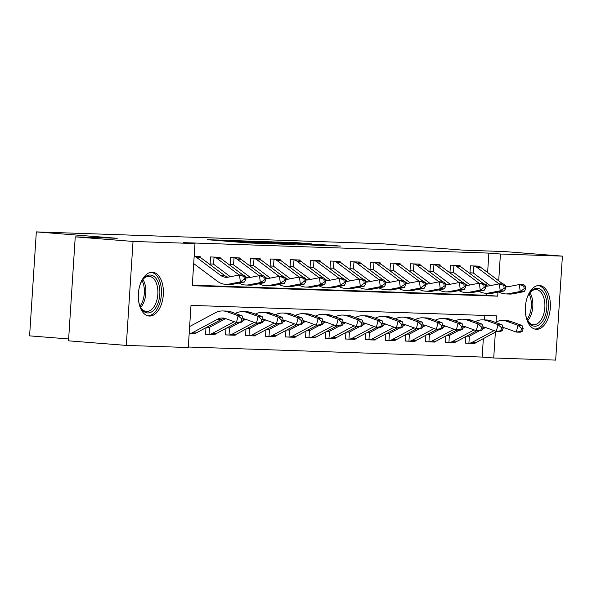 <?xml version="1.0" encoding="UTF-8"?>
<svg xmlns="http://www.w3.org/2000/svg" width="592" height="592" viewBox="0 0 592 592"><rect width="100%" height="100%" fill="white"/><g stroke="black" fill="none" stroke-linecap="round" stroke-linejoin="round"><path stroke-width="0.89" d="M225.907 240.293L207.244 239.686L248.085 242.92L268.938 243.719L229.881 240.981L222.673 240.308L225.907 240.293M536.433 329.315A21.971 12.469 -85.5 0 1 536.115 329.3A21.971 12.469 -85.5 0 1 525.393 306.693A21.971 12.469 -85.5 0 1 539.268 285.477A21.971 12.469 -85.5 0 1 539.586 285.499A21.971 12.469 -85.5 0 1 550.301 308.106A21.971 12.469 -85.5 0 1 536.433 329.315M149.436 316.061A21.971 12.469 -85.5 0 1 149.125 316.047A21.971 12.469 -85.5 0 1 138.402 293.44A21.971 12.469 -85.5 0 1 152.277 272.231A21.971 12.469 -85.5 0 1 152.588 272.246A21.971 12.469 -85.5 0 1 163.311 294.853A21.971 12.469 -85.5 0 1 149.436 316.061M311.777 243.882L295.778 242.609L276.767 241.98L322.633 245.569L340.459 246.08L322.781 244.748L314.359 244.481L321.634 245.362L283.953 242.402L311.777 243.882M496.044 321.922L496.436 315.839L191.001 305.376L188.271 347.526L126.303 345.41L68.524 340.829L75.243 236.859L117.223 238.295L36.327 231.894L381.736 243.719L462.641 250.127L504.613 251.563L562.4 256.136L555.673 360.106L493.713 357.99L495.378 332.179M75.243 236.859L133.03 241.432L194.997 243.556L192.274 285.707L497.709 296.17L497.968 292.152M487.623 272.52L488.874 253.102L183.439 242.639L194.997 243.556M488.874 253.102L500.432 254.012L562.4 256.136M250.801 241.173L229.141 240.433L269.982 243.667L292.833 244.533L250.801 241.173L250.771 241.669M252.851 241.144L275.213 242.01L317.238 245.369L284.582 243.319L278.832 243.142L295.068 244.555L252.843 241.21M192.304 285.189L486.15 295.253L486.276 293.255M486.772 285.662L486.935 283.168M200.118 257.32L200.17 256.595L194.169 256.388L198.046 256.588A9.857 8.11 92 0 1 201.051 257.92L224.442 275.384A14.082 11.588 -88 0 0 228.135 277.16M220.106 258.008L220.157 257.276L210.56 256.95L210.108 263.973L212.713 264.062L210.116 263.884M240.1 258.689L240.145 257.964L230.547 257.631L230.096 264.661L232.708 264.75L230.103 264.565M260.088 259.377L260.132 258.645L250.542 258.319L250.083 265.342L252.695 265.431L250.09 265.253M280.075 260.058L280.127 259.333L270.529 259L270.078 266.03L272.683 266.119L270.078 265.934M300.063 260.746L300.114 260.014L290.517 259.688L290.065 266.711L292.67 266.8L290.073 266.622M320.057 261.427L320.102 260.702L310.511 260.369L310.053 267.399L312.665 267.488L310.06 267.303M340.045 262.115L340.089 261.383L330.499 261.057L330.04 268.08L332.652 268.169L330.047 267.991M360.032 262.796L360.084 262.071L350.486 261.738L350.035 268.768L352.64 268.857L350.035 268.672M380.027 263.484L380.071 262.752L370.474 262.426L370.022 269.449L372.627 269.538L370.03 269.36M400.014 264.165L400.059 263.44L390.468 263.107L390.01 270.137L392.622 270.226L390.017 270.041M420.002 264.853L420.046 264.121L410.456 263.795L409.997 270.818L412.609 270.907L410.004 270.729M439.989 265.534L440.041 264.809L430.443 264.476L429.992 271.506L432.597 271.595L429.992 271.41M459.984 266.222L460.028 265.49L450.431 265.164L449.979 272.187L452.584 272.276L449.987 272.098M479.971 266.903L480.016 266.178L470.425 265.845L469.967 272.875L472.579 272.964L469.974 272.779M188.308 347.008L482.154 357.072L483.346 338.624M484.012 328.331L484.078 327.258M484.552 319.924L484.848 315.44M192.992 333.792L195.168 333.866L195.197 333.392M205.986 327.702L205.565 334.221L208.169 334.31L205.572 334.132M212.979 334.48L215.162 334.554L215.192 334.073M208.739 327.295L206.874 327.228M225.974 328.39L225.552 334.909L228.164 334.998L225.559 334.82M232.974 335.161L235.15 335.235L235.179 334.761M228.727 327.975L226.862 327.916M245.961 329.071L245.539 335.59L248.152 335.679L245.547 335.501M252.962 335.849L255.137 335.923L255.167 335.442M248.714 328.664L246.849 328.597M265.956 329.759L265.534 336.278L268.139 336.367L265.534 336.189M272.949 336.53L275.125 336.604L275.154 336.13M268.701 329.344L266.844 329.285M285.943 330.44L285.522 336.959L288.126 337.048L285.529 336.87M292.936 337.218L295.119 337.292L295.149 336.811M288.696 330.033L286.831 329.966M305.931 331.128L305.509 337.647L308.121 337.736L305.516 337.558M312.931 337.899L315.107 337.973L315.136 337.499M308.684 330.713L306.819 330.654M325.918 331.809L325.496 338.328L328.109 338.417L325.504 338.239M332.919 338.587L335.094 338.661L335.124 338.18M328.671 331.402L326.814 331.335M345.913 332.497L345.491 339.016L348.096 339.105L345.499 338.927M352.906 339.268L355.082 339.342L355.119 338.868M348.658 332.082L346.801 332.023M365.9 333.178L365.479 339.697L368.091 339.786L365.486 339.608M372.893 339.956L375.076 340.03L375.106 339.549M368.653 332.771L366.788 332.704M385.888 333.866L385.466 340.385L388.078 340.474L385.473 340.296M392.888 340.637L395.064 340.711L395.093 340.237M388.641 333.451L386.776 333.392M405.875 334.547L405.461 341.066L408.066 341.155L405.461 340.977M412.876 341.325L415.051 341.399L415.081 340.918M408.628 334.14L406.771 334.073M425.87 335.235L425.448 341.754L428.053 341.843L425.456 341.665M432.863 342.006L435.039 342.08L435.076 341.606M428.615 334.82L426.758 334.761M445.857 335.916L445.436 342.435L448.048 342.524L445.443 342.346M452.85 342.694L455.033 342.768L455.063 342.287M448.61 335.509L446.745 335.442M465.845 336.604L465.423 343.123L468.035 343.212L465.43 343.034M472.845 343.375L475.021 343.449L475.05 342.975M468.598 336.189L466.733 336.123M36.327 231.894L29.6 335.864L68.642 338.957M126.303 345.41L133.03 241.432M482.154 357.072L493.713 357.99M498.701 280.793L500.432 254.012M486.15 295.253L497.709 296.17M195.168 333.866L193.665 333.747M215.162 334.554L213.653 334.436M235.15 335.235L233.648 335.116M255.137 335.923L253.635 335.805M275.125 336.604L273.622 336.485M295.119 337.292L293.61 337.174M315.107 337.973L313.605 337.854M335.094 338.661L333.592 338.543M355.082 339.342L353.579 339.223M375.076 340.03L373.567 339.912M395.064 340.711L393.562 340.592M415.051 341.399L413.549 341.281M435.039 342.08L433.536 341.961M455.033 342.768L453.524 342.65M475.021 343.449L473.519 343.33M233.344 240.618L276.212 243.778L233.344 240.618M271.232 242.195L259.659 241.573L276.146 242.89L281.896 243.068L271.232 242.195M192.777 333.792L189.166 333.666A9.857 8.11 -88 0 0 192.2 332.808L217.604 319.206A14.082 11.588 92 0 1 222.644 318A14.082 11.588 92 0 1 225.611 318.577L236.43 322.507L238.162 315.758L227.343 311.829A21.127 17.383 -88 0 0 222.881 310.963A21.127 17.383 -88 0 0 215.325 312.768L189.921 326.377A2.819 2.316 92 0 1 189.632 326.503M193.051 333.792L192.563 333.777L193.051 333.792A9.857 8.11 -88 0 0 196.196 332.948L221.6 319.34A14.082 11.588 92 0 1 224.634 318.281M242.624 321.619L240.433 322.64L236.43 322.507L242.624 321.619L243.319 318.918L241.721 318.866L241.025 321.567M241.721 318.866L238.162 315.758L242.158 315.891L231.339 311.969A21.127 17.383 -88 0 0 226.884 311.096L222.881 310.963M242.158 315.891L243.319 318.918M194.161 256.469A9.857 8.11 92 0 1 197.055 257.779L220.446 275.25A14.082 11.588 -88 0 0 226.129 277.3A14.082 11.588 -88 0 0 228.297 277.13L239.508 274.954L243.504 275.088L245.539 276.553L243.941 276.501L244.281 279.276L245.88 279.335L245.539 276.553M245.88 279.335L244.348 282.036L233.137 284.219A21.127 17.383 92 0 1 229.888 284.478L225.892 284.338A21.127 17.383 92 0 1 217.36 281.259L193.969 263.788A2.819 2.316 -88 0 0 193.702 263.618M244.348 282.036L240.352 281.903L229.134 284.079A21.127 17.383 92 0 1 225.892 284.338M244.281 279.276L240.352 281.903L239.508 274.954L243.941 276.501M243.245 318.725A14.082 11.588 92 0 1 245.606 319.266L256.425 323.188L258.149 316.439L247.33 312.517A21.127 17.383 -88 0 0 242.875 311.644A21.127 17.383 -88 0 0 235.364 313.427M243.216 319.325A14.082 11.588 92 0 1 244.622 318.962M262.619 322.3L260.421 323.328L256.425 323.188L262.619 322.3L263.307 319.606L261.708 319.547L261.02 322.248M261.708 319.547L258.149 316.439L262.145 316.579L251.326 312.65A21.127 17.383 -88 0 0 246.871 311.784L242.875 311.644M225.693 318.607L209.908 327.058A2.819 2.316 92 0 1 209.501 327.228L209.043 334.339A9.857 8.11 -88 0 0 212.188 333.496L234.21 321.7M208.628 327.287L209.501 327.228M213.039 334.473L212.55 334.465L213.039 334.473A9.857 8.11 -88 0 0 216.184 333.629L236.933 322.522M209.043 334.339L208.169 334.31L209.043 334.339M262.145 316.579L263.307 319.606M263.233 319.406A14.082 11.588 92 0 1 265.593 319.946L276.412 323.876L278.136 317.127L267.318 313.198A21.127 17.383 -88 0 0 262.863 312.332A21.127 17.383 -88 0 0 255.352 314.108M263.203 320.006A14.082 11.588 92 0 1 264.617 319.65M282.606 322.988L280.408 324.009L276.412 323.876L282.606 322.988L283.294 320.287L281.696 320.235L281.008 322.936M281.696 320.235L278.136 317.127L282.14 317.26L271.321 313.338A21.127 17.383 -88 0 0 266.859 312.465L262.863 312.332M245.68 319.288L242.831 320.82M239.486 322.61L229.896 327.746A2.819 2.316 92 0 1 229.496 327.909L229.03 335.02A9.857 8.11 -88 0 0 232.175 334.177L254.205 322.381M228.616 327.975L229.496 327.909M233.033 335.161L232.538 335.146L233.033 335.161A9.857 8.11 -88 0 0 236.178 334.317L256.921 323.202M229.03 335.02L228.164 334.998L229.03 335.02M282.14 317.26L283.294 320.287M283.22 320.094A14.082 11.588 92 0 1 285.581 320.635L296.4 324.557L298.131 317.808L287.312 313.886A21.127 17.383 -88 0 0 282.85 313.013A21.127 17.383 -88 0 0 275.339 314.796M283.191 320.694A14.082 11.588 92 0 1 284.604 320.331M302.593 323.669L300.396 324.697L296.4 324.557L302.593 323.669L303.289 320.975L301.683 320.916L300.995 323.617M301.683 320.916L298.131 317.808L302.127 317.948L291.308 314.019A21.127 17.383 -88 0 0 286.846 313.153L282.85 313.013M265.667 319.976L262.818 321.5M259.474 323.291L249.891 328.427A2.819 2.316 92 0 1 249.484 328.597L249.025 335.708A9.857 8.11 -88 0 0 252.17 334.865L274.192 323.069M248.603 328.656L249.484 328.597M253.021 335.842L252.532 335.834L253.021 335.842A9.857 8.11 -88 0 0 256.166 334.998L276.908 323.891M249.025 335.708L248.152 335.679L249.025 335.708M302.127 317.948L303.289 320.975M245.576 276.819A14.082 11.588 -88 0 0 248.129 277.848M245.71 277.966A14.082 11.588 -88 0 0 246.124 277.988A14.082 11.588 -88 0 0 248.285 277.818L259.496 275.635L263.499 275.776L265.534 277.234L263.928 277.182L264.269 279.964L265.867 280.016L265.534 277.234M265.867 280.016L264.335 282.724L253.124 284.9A21.127 17.383 92 0 1 249.876 285.159L245.88 285.026A21.127 17.383 92 0 1 239.064 283.065M264.335 282.724L260.339 282.584L249.128 284.767A21.127 17.383 92 0 1 245.88 285.026M230.362 276.73L213.956 264.476A2.819 2.316 -88 0 0 213.579 264.247L212.713 264.062M243.097 275.073L221.038 258.6A9.857 8.11 92 0 0 218.034 257.268L214.038 257.135A9.857 8.11 92 0 1 217.042 258.467L239.198 275.014M214.038 257.135L213.579 264.247M264.269 279.964L260.339 282.584L259.496 275.635L263.928 277.182M265.564 277.5A14.082 11.588 -88 0 0 268.117 278.529M265.704 278.647A14.082 11.588 -88 0 0 266.111 278.669A14.082 11.588 -88 0 0 268.272 278.499L279.491 276.323L283.487 276.457L285.522 277.922L283.923 277.87L284.256 280.645L285.855 280.704L285.522 277.922M285.855 280.704L284.323 283.405L273.112 285.588A21.127 17.383 92 0 1 269.863 285.847L265.867 285.707A21.127 17.383 92 0 1 259.052 283.753M284.323 283.405L280.327 283.272L269.116 285.448A21.127 17.383 92 0 1 265.867 285.707M250.357 277.411L233.944 265.157A2.819 2.316 -88 0 0 233.566 264.935L232.708 264.75M263.085 275.761L241.025 259.289A9.857 8.11 92 0 0 238.021 257.957L234.025 257.816A9.857 8.11 92 0 1 237.029 259.148L259.185 275.694M234.025 257.816L233.566 264.935M284.256 280.645L280.327 283.272L279.491 276.323L283.923 277.87M285.551 278.188A14.082 11.588 -88 0 0 288.104 279.217M285.692 279.335A14.082 11.588 -88 0 0 286.099 279.357A14.082 11.588 -88 0 0 288.26 279.187L299.478 277.004L303.474 277.145L305.509 278.603L303.911 278.551L304.244 281.333L305.849 281.385L305.509 278.603M305.849 281.385L304.318 284.093L293.099 286.269A21.127 17.383 92 0 1 289.858 286.528L285.855 286.395A21.127 17.383 92 0 1 279.039 284.434M304.318 284.093L300.314 283.953L289.103 286.136A21.127 17.383 92 0 1 285.855 286.395M270.344 278.099L253.938 265.845A2.819 2.316 -88 0 0 253.554 265.616L252.695 265.431M283.072 276.442L261.02 259.969A9.857 8.11 92 0 0 258.016 258.637L254.012 258.504A9.857 8.11 92 0 1 257.017 259.836L279.18 276.383M254.012 258.504L253.554 265.616M304.244 281.333L300.314 283.953L299.478 277.004L303.911 278.551M303.215 320.775A14.082 11.588 92 0 1 305.576 321.315L316.394 325.245L318.119 318.496L307.3 314.567A21.127 17.383 -88 0 0 302.838 313.701A21.127 17.383 -88 0 0 295.327 315.477M303.185 321.375A14.082 11.588 92 0 1 304.591 321.019M322.588 324.357L320.39 325.378L316.394 325.245L322.588 324.357L323.276 321.656L321.678 321.604L320.982 324.305M321.678 321.604L318.119 318.496L322.115 318.629L311.296 314.707A21.127 17.383 -88 0 0 306.841 313.834L302.838 313.701M285.662 320.657L282.813 322.189M279.468 323.979L269.878 329.115A2.819 2.316 92 0 1 269.471 329.278L269.012 336.389A9.857 8.11 -88 0 0 272.157 335.546L294.18 323.75M268.598 329.344L269.471 329.278M273.008 336.53L272.52 336.515L273.008 336.53A9.857 8.11 -88 0 0 276.153 335.686L296.903 324.571M269.012 336.389L268.139 336.367L269.012 336.389M322.115 318.629L323.276 321.656M305.539 278.869A14.082 11.588 -88 0 0 308.092 279.898M305.679 280.016A14.082 11.588 -88 0 0 306.086 280.038A14.082 11.588 -88 0 0 308.254 279.868L319.465 277.692L323.461 277.826L325.496 279.291L323.898 279.239L324.238 282.014L325.837 282.073L325.496 279.291M325.837 282.073L324.305 284.774L313.094 286.957A21.127 17.383 92 0 1 309.845 287.216L305.849 287.076A21.127 17.383 92 0 1 299.034 285.122M324.305 284.774L320.309 284.641L309.091 286.817A21.127 17.383 92 0 1 305.849 287.076M290.332 278.78L273.926 266.526A2.819 2.316 -88 0 0 273.541 266.304L272.683 266.119M303.067 277.13L281.008 260.658A9.857 8.11 92 0 0 278.003 259.326L274.007 259.185A9.857 8.11 92 0 1 277.012 260.517L299.167 277.063M274.007 259.185L273.541 266.304M324.238 282.014L320.309 284.641L319.465 277.692L323.898 279.239M140.119 284.589A19.011 10.797 -85.5 0 1 140.274 284.197A19.011 10.797 -85.5 0 1 142.672 279.69A19.011 10.797 -85.5 0 1 156.747 279.476A19.011 10.797 -85.5 0 1 157.738 303.807A19.011 10.797 -85.5 0 1 140.504 307.137A19.011 10.797 -85.5 0 1 138.75 301.898M140.237 306.582A17.605 9.997 94.5 0 0 146.461 311.459A17.605 9.997 94.5 0 0 155.94 302.986A17.605 9.997 94.5 0 0 149.243 276.36A17.605 9.997 94.5 0 0 142.332 280.194M147.674 315.78A21.83 12.395 94.5 0 0 159.033 305.257A21.83 12.395 94.5 0 0 151.123 272.283M527.117 297.835A19.011 10.797 -85.5 0 1 529.67 292.936A19.011 10.797 -85.5 0 1 537.225 288.282A19.011 10.797 -85.5 0 1 546.793 307.618A19.011 10.797 -85.5 0 1 534.776 326.222A19.011 10.797 -85.5 0 1 527.494 320.39A19.011 10.797 -85.5 0 1 525.74 315.151M527.235 319.835A17.605 9.997 94.5 0 0 533.459 324.712A17.605 9.997 94.5 0 0 533.71 324.719A17.605 9.997 94.5 0 0 544.825 307.729A17.605 9.997 94.5 0 0 536.234 289.614A17.605 9.997 94.5 0 0 535.982 289.599A17.605 9.997 94.5 0 0 529.322 293.447M534.672 329.034A21.83 12.395 94.5 0 0 548.355 308.232A21.83 12.395 94.5 0 0 538.113 285.536M323.202 321.463A14.082 11.588 92 0 1 325.563 322.004L336.382 325.926L338.106 319.177L327.287 315.255A21.127 17.383 -88 0 0 322.832 314.382A21.127 17.383 -88 0 0 315.321 316.165M323.173 322.063A14.082 11.588 92 0 1 324.579 321.7M342.576 325.038L340.378 326.066L336.382 325.926L342.576 325.038L343.264 322.344L341.665 322.285L340.977 324.986M341.665 322.285L338.106 319.177L342.102 319.317L331.283 315.388A21.127 17.383 -88 0 0 326.828 314.522L322.832 314.382M305.65 321.345L302.801 322.869M299.456 324.66L289.865 329.796A2.819 2.316 92 0 1 289.458 329.966L289 337.077A9.857 8.11 -88 0 0 292.145 336.234L314.174 324.438M288.585 330.025L289.458 329.966M292.996 337.211L292.507 337.203L292.996 337.211A9.857 8.11 -88 0 0 296.141 336.367L316.89 325.26M289 337.077L288.126 337.048L289 337.077M342.102 319.317L343.264 322.344M343.19 322.144A14.082 11.588 92 0 1 345.55 322.684L356.369 326.606L358.093 319.865L347.275 315.936A21.127 17.383 -88 0 0 342.82 315.07A21.127 17.383 -88 0 0 335.309 316.846M343.16 322.744A14.082 11.588 92 0 1 344.574 322.388M362.563 325.726L360.365 326.747L356.369 326.606L362.563 325.726L363.251 323.025L361.653 322.973L360.965 325.674M361.653 322.973L358.093 319.865L362.097 319.998L351.278 316.076A21.127 17.383 -88 0 0 346.816 315.203L342.82 315.07M325.637 322.026L322.788 323.558M319.443 325.348L309.86 330.484A2.819 2.316 92 0 1 309.453 330.647L308.987 337.758A9.857 8.11 -88 0 0 312.132 336.915L334.162 325.119M308.573 330.713L309.453 330.647M312.99 337.899L312.495 337.884L312.99 337.899A9.857 8.11 -88 0 0 316.135 337.055L336.878 325.94M308.987 337.758L308.121 337.736L308.987 337.758M362.097 319.998L363.251 323.025M363.177 322.832A14.082 11.588 92 0 1 365.538 323.373L376.357 327.295L378.088 320.546L367.269 316.624A21.127 17.383 -88 0 0 362.807 315.751A21.127 17.383 -88 0 0 355.296 317.534M363.148 323.432A14.082 11.588 92 0 1 364.561 323.069M382.55 326.407L380.36 327.428L376.357 327.295L382.55 326.407L383.246 323.713L381.648 323.654L380.952 326.355M381.648 323.654L378.088 320.546L382.084 320.686L371.265 316.757A21.127 17.383 -88 0 0 366.811 315.891L362.807 315.751M345.624 322.714L342.775 324.238M339.438 326.029L329.848 331.165A2.819 2.316 92 0 1 329.441 331.335L328.982 338.446A9.857 8.11 -88 0 0 332.127 337.603L354.149 325.807M328.56 331.394L329.441 331.335M332.978 338.58L332.489 338.572L332.978 338.58A9.857 8.11 -88 0 0 336.123 337.736L356.865 326.629M328.982 338.446L328.109 338.417L328.982 338.446M382.084 320.686L383.246 323.713M383.172 323.513A14.082 11.588 92 0 1 385.533 324.053L396.351 327.975L398.076 321.234L387.257 317.305A21.127 17.383 -88 0 0 382.802 316.439A21.127 17.383 -88 0 0 375.284 318.215M383.142 324.113A14.082 11.588 92 0 1 384.548 323.757M402.545 327.095L400.347 328.116L396.351 327.975L402.545 327.095L403.233 324.394L401.635 324.342L400.939 327.043M401.635 324.342L398.076 321.234L402.072 321.367L391.253 317.445A21.127 17.383 -88 0 0 386.798 316.572L382.802 316.439M365.619 323.395L362.77 324.927M359.425 326.717L349.835 331.853A2.819 2.316 92 0 1 349.428 332.016L348.969 339.127A9.857 8.11 -88 0 0 352.114 338.284L374.137 326.488M348.555 332.082L349.428 332.016M352.965 339.268L352.477 339.253L352.965 339.268A9.857 8.11 -88 0 0 356.11 338.424L376.86 327.309M348.969 339.127L348.096 339.105L348.969 339.127M402.072 321.367L403.233 324.394M403.159 324.201A14.082 11.588 92 0 1 405.52 324.742L416.339 328.664L418.063 321.915L407.244 317.993A21.127 17.383 -88 0 0 402.789 317.12A21.127 17.383 -88 0 0 395.278 318.903M403.13 324.801A14.082 11.588 92 0 1 404.536 324.438M422.533 327.776L420.335 328.797L416.339 328.664L422.533 327.776L423.221 325.082L421.622 325.023L420.934 327.724M421.622 325.023L418.063 321.915L422.059 322.055L411.24 318.126A21.127 17.383 -88 0 0 406.785 317.26L402.789 317.12M385.607 324.083L382.758 325.607M379.413 327.398L369.822 332.534A2.819 2.316 92 0 1 369.415 332.704L368.957 339.815A9.857 8.11 -88 0 0 372.102 338.972L394.131 327.176M368.542 332.763L369.415 332.704M372.96 339.949L372.464 339.941L372.96 339.949A9.857 8.11 -88 0 0 376.105 339.105L396.847 327.998M368.957 339.815L368.091 339.786L368.957 339.815M422.059 322.055L423.221 325.082M325.533 279.557A14.082 11.588 -88 0 0 328.086 280.586M325.667 280.704A14.082 11.588 -88 0 0 326.081 280.726A14.082 11.588 -88 0 0 328.242 280.556L339.453 278.373L343.456 278.514L345.491 279.972L343.885 279.92L344.226 282.702L345.824 282.754L345.491 279.972M345.824 282.754L344.292 285.462L333.081 287.638A21.127 17.383 92 0 1 329.833 287.897L325.837 287.764A21.127 17.383 92 0 1 319.021 285.803M344.292 285.462L340.296 285.322L329.085 287.505A21.127 17.383 92 0 1 325.837 287.764M310.326 279.468L293.913 267.214A2.819 2.316 -88 0 0 293.536 266.985L292.67 266.8M323.054 277.811L300.995 261.338A9.857 8.11 92 0 0 297.991 260.006L293.995 259.873A9.857 8.11 92 0 1 296.999 261.205L319.155 277.752M293.995 259.873L293.536 266.985M344.226 282.702L340.296 285.322L339.453 278.373L343.885 279.92M345.521 280.238A14.082 11.588 -88 0 0 348.074 281.267M345.661 281.385A14.082 11.588 -88 0 0 346.068 281.407A14.082 11.588 -88 0 0 348.229 281.237L359.448 279.061L363.444 279.195L365.479 280.66L363.88 280.608L364.213 283.383L365.812 283.442L365.479 280.66M365.812 283.442L364.28 286.143L353.069 288.326A21.127 17.383 92 0 1 349.82 288.585L345.824 288.445A21.127 17.383 92 0 1 339.009 286.491M364.28 286.143L360.284 286.01L349.073 288.186A21.127 17.383 92 0 1 345.824 288.445M330.314 280.149L313.901 267.895A2.819 2.316 -88 0 0 313.523 267.673L312.665 267.488M343.042 278.499L320.982 262.027A9.857 8.11 92 0 0 317.978 260.695L313.982 260.554A9.857 8.11 92 0 1 316.986 261.886L339.142 278.432M313.982 260.554L313.523 267.673M364.213 283.383L360.284 286.01L359.448 279.061L363.88 280.608M365.508 280.926A14.082 11.588 -88 0 0 368.061 281.955M365.649 282.073A14.082 11.588 -88 0 0 366.056 282.095A14.082 11.588 -88 0 0 368.217 281.925L379.435 279.742L383.431 279.883L385.466 281.341L383.868 281.289L384.201 284.071L385.806 284.123L385.466 281.341M385.806 284.123L384.275 286.831L373.056 289.007A21.127 17.383 92 0 1 369.815 289.266L365.819 289.133A21.127 17.383 92 0 1 358.996 287.172M384.275 286.831L380.271 286.691L369.06 288.874A21.127 17.383 92 0 1 365.819 289.133M350.301 280.837L333.895 268.583A2.819 2.316 -88 0 0 333.511 268.354L332.652 268.169M363.037 279.18L340.977 262.707A9.857 8.11 92 0 0 337.973 261.375L333.969 261.242A9.857 8.11 92 0 1 336.974 262.574L359.137 279.121M333.969 261.242L333.511 268.354M384.201 284.071L380.271 286.691L379.435 279.742L383.868 281.289M385.496 281.607A14.082 11.588 -88 0 0 388.049 282.636M385.636 282.754A14.082 11.588 -88 0 0 386.043 282.776A14.082 11.588 -88 0 0 388.211 282.606L399.422 280.43L403.418 280.564L405.453 282.029L403.855 281.977L404.195 284.752L405.794 284.811L405.453 282.029M405.794 284.811L404.262 287.512L393.051 289.695A21.127 17.383 92 0 1 389.802 289.954L385.806 289.814A21.127 17.383 92 0 1 378.991 287.86M404.262 287.512L400.266 287.379L389.048 289.555A21.127 17.383 92 0 1 385.806 289.814M370.289 281.518L353.883 269.264A2.819 2.316 -88 0 0 353.505 269.042L352.64 268.857M383.024 279.868L360.965 263.396A9.857 8.11 92 0 0 357.96 262.064L353.964 261.923A9.857 8.11 92 0 1 356.969 263.255L379.124 279.801M353.964 261.923L353.505 269.042M404.195 284.752L400.266 287.379L399.422 280.43L403.855 281.977M405.49 282.295A14.082 11.588 -88 0 0 408.043 283.324M405.624 283.442A14.082 11.588 -88 0 0 406.038 283.464A14.082 11.588 -88 0 0 408.199 283.294L419.41 281.111L423.413 281.252L425.448 282.71L423.85 282.658L424.183 285.44L425.781 285.492L425.448 282.71M425.781 285.492L424.249 288.2L413.038 290.376A21.127 17.383 92 0 1 409.79 290.635L405.794 290.502A21.127 17.383 92 0 1 398.978 288.541M424.249 288.2L420.253 288.06L409.042 290.243A21.127 17.383 92 0 1 405.794 290.502M390.283 282.206L373.87 269.952A2.819 2.316 -88 0 0 373.493 269.723L372.627 269.538M403.011 280.549L380.952 264.076A9.857 8.11 92 0 0 377.948 262.744L373.952 262.611A9.857 8.11 92 0 1 376.956 263.943L399.112 280.49M373.952 262.611L373.493 269.723M424.183 285.44L420.253 288.06L419.41 281.111L423.85 282.658M423.147 324.882A14.082 11.588 92 0 1 425.507 325.422L436.326 329.344L438.05 322.603L427.232 318.674A21.127 17.383 -88 0 0 422.777 317.808A21.127 17.383 -88 0 0 415.266 319.584M423.117 325.482A14.082 11.588 92 0 1 424.531 325.126M442.52 328.464L440.322 329.485L436.326 329.344L442.52 328.464L443.208 325.763L441.61 325.711L440.922 328.412M441.61 325.711L438.05 322.603L442.054 322.736L431.235 318.814A21.127 17.383 -88 0 0 426.773 317.941L422.777 317.808M405.594 324.764L402.745 326.296M399.4 328.086L389.817 333.222A2.819 2.316 92 0 1 389.41 333.385L388.951 340.496A9.857 8.11 -88 0 0 392.096 339.653L414.119 327.857M388.53 333.451L389.41 333.385M392.947 340.637L392.452 340.622L392.947 340.637A9.857 8.11 -88 0 0 396.092 339.793L416.835 328.678M388.951 340.496L388.078 340.474L388.951 340.496M442.054 322.736L443.208 325.763M425.478 282.976A14.082 11.588 -88 0 0 428.031 284.005M425.618 284.123A14.082 11.588 -88 0 0 426.025 284.145A14.082 11.588 -88 0 0 428.186 283.975L439.405 281.799L443.401 281.933L445.436 283.398L443.837 283.346L444.17 286.121L445.769 286.18L445.436 283.398M445.769 286.18L444.244 288.881L433.026 291.064A21.127 17.383 92 0 1 429.785 291.323L425.781 291.183A21.127 17.383 92 0 1 418.966 289.229M444.244 288.881L440.241 288.748L429.03 290.924A21.127 17.383 92 0 1 425.781 291.183M410.271 282.887L393.858 270.633A2.819 2.316 -88 0 0 393.48 270.403L392.622 270.226M422.999 281.237L400.939 264.765A9.857 8.11 92 0 0 397.935 263.433L393.939 263.292A9.857 8.11 92 0 1 396.943 264.624L419.099 281.17M393.939 263.292L393.48 270.403M444.17 286.121L440.241 288.748L439.405 281.799L443.837 283.346M443.134 325.57A14.082 11.588 92 0 1 445.495 326.111L456.314 330.033L458.045 323.284L447.226 319.362A21.127 17.383 -88 0 0 442.764 318.489A21.127 17.383 -88 0 0 435.253 320.272M443.105 326.17A14.082 11.588 92 0 1 444.518 325.807M462.507 329.145L460.317 330.166L456.314 330.033L462.507 329.145L463.203 326.451L461.605 326.392L460.909 329.093M461.605 326.392L458.045 323.284L462.041 323.424L451.222 319.495A21.127 17.383 -88 0 0 446.768 318.629L442.764 318.489M425.581 325.452L422.74 326.976M419.395 328.767L409.805 333.903A2.819 2.316 92 0 1 409.398 334.066L408.939 341.184A9.857 8.11 -88 0 0 412.084 340.341L434.106 328.545M408.517 334.132L409.398 334.066M412.935 341.318L412.446 341.31L412.935 341.318A9.857 8.11 -88 0 0 416.08 340.474L436.822 329.367M408.939 341.184L408.066 341.155L408.939 341.184M462.041 323.424L463.203 326.451M445.465 283.664A14.082 11.588 -88 0 0 448.018 284.693M445.606 284.811A14.082 11.588 -88 0 0 446.013 284.833A14.082 11.588 -88 0 0 448.181 284.663L459.392 282.48L463.388 282.621L465.423 284.079L463.825 284.027L464.165 286.809L465.763 286.861L465.423 284.079M465.763 286.861L464.232 289.569L453.013 291.745A21.127 17.383 92 0 1 449.772 292.004L445.776 291.871A21.127 17.383 92 0 1 438.961 289.91M464.232 289.569L460.236 289.429L449.017 291.612A21.127 17.383 92 0 1 445.776 291.871M430.258 283.575L413.852 271.321A2.819 2.316 -88 0 0 413.468 271.092L412.609 270.907M442.994 281.918L420.934 265.445A9.857 8.11 92 0 0 417.93 264.113L413.926 263.98A9.857 8.11 92 0 1 416.931 265.312L439.094 281.859M413.926 263.98L413.468 271.092M464.165 286.809L460.236 289.429L459.392 282.48L463.825 284.027M463.129 326.251A14.082 11.588 92 0 1 465.49 326.791L476.308 330.713L478.033 323.972L467.214 320.043A21.127 17.383 -88 0 0 462.759 319.177A21.127 17.383 -88 0 0 455.248 320.953M463.099 326.851A14.082 11.588 92 0 1 464.505 326.495M482.502 329.833L480.304 330.854L476.308 330.713L482.502 329.833L483.19 327.132L481.592 327.08L480.896 329.781M481.592 327.08L478.033 323.972L482.029 324.105L471.21 320.183A21.127 17.383 -88 0 0 466.755 319.31L462.759 319.177M445.576 326.133L442.727 327.665M439.382 329.455L429.792 334.591A2.819 2.316 92 0 1 429.385 334.754L428.926 341.865A9.857 8.11 -88 0 0 432.071 341.022L454.094 329.226M428.512 334.82L429.385 334.754M432.922 342.006L432.434 341.991L432.922 342.006A9.857 8.11 -88 0 0 436.067 341.162L456.817 330.047M428.926 341.865L428.053 341.843L428.926 341.865M482.029 324.105L483.19 327.132M465.453 284.345A14.082 11.588 -88 0 0 468.006 285.374M465.593 285.492A14.082 11.588 -88 0 0 466 285.514A14.082 11.588 -88 0 0 468.168 285.344L479.379 283.161L483.375 283.302L485.41 284.767L483.812 284.715L484.152 287.49L485.751 287.549L485.41 284.767M485.751 287.549L484.219 290.25L473.008 292.433A21.127 17.383 92 0 1 469.759 292.692L465.763 292.552A21.127 17.383 92 0 1 458.948 290.598M484.219 290.25L480.223 290.117L469.005 292.293A21.127 17.383 92 0 1 465.763 292.552M450.246 284.256L433.84 272.002A2.819 2.316 -88 0 0 433.462 271.772L432.597 271.595M462.981 282.606L440.922 266.134A9.857 8.11 92 0 0 437.917 264.802L433.921 264.661A9.857 8.11 92 0 1 436.926 265.993L459.081 282.539M433.921 264.661L433.462 271.772M484.152 287.49L480.223 290.117L479.379 283.161L483.812 284.715M483.116 326.939A14.082 11.588 92 0 1 485.477 327.48L496.296 331.402L498.02 324.653L487.201 320.731A21.127 17.383 -88 0 0 482.746 319.858A21.127 17.383 -88 0 0 475.235 321.641M483.087 327.539A14.082 11.588 92 0 1 484.493 327.176M502.49 330.514L500.292 331.535L496.296 331.402L502.49 330.514L503.178 327.82L501.579 327.761L500.891 330.462M501.579 327.761L498.02 324.653L502.016 324.793L491.197 320.864A21.127 17.383 -88 0 0 486.742 319.998L482.746 319.858M465.564 326.821L462.715 328.345M459.37 330.136L449.779 335.272A2.819 2.316 92 0 1 449.372 335.435L448.914 342.553A9.857 8.11 -88 0 0 452.059 341.71L474.088 329.914M448.499 335.501L449.372 335.435M452.917 342.687L452.421 342.679L452.917 342.687A9.857 8.11 -88 0 0 456.062 341.843L476.804 330.736M448.914 342.553L448.048 342.524L448.914 342.553M502.016 324.793L503.178 327.82M485.447 285.033A14.082 11.588 -88 0 0 488 286.062M485.581 286.18A14.082 11.588 -88 0 0 485.995 286.202A14.082 11.588 -88 0 0 488.156 286.032L499.367 283.849L503.37 283.982L505.405 285.448L503.807 285.396L504.14 288.178L505.738 288.23L505.405 285.448M505.738 288.23L504.206 290.938L492.995 293.114A21.127 17.383 92 0 1 489.747 293.373L485.751 293.24A21.127 17.383 92 0 1 478.935 291.279M504.206 290.938L500.21 290.798L488.999 292.981A21.127 17.383 92 0 1 485.751 293.24M470.24 284.944L453.827 272.69A2.819 2.316 -88 0 0 453.45 272.461L452.584 272.276M482.968 283.287L460.909 266.814A9.857 8.11 92 0 0 457.905 265.482L453.909 265.349A9.857 8.11 92 0 1 456.913 266.681L479.069 283.228M453.909 265.349L453.45 272.461M504.14 288.178L500.21 290.798L499.367 283.849L503.807 285.396M503.104 327.62A14.082 11.588 92 0 1 505.464 328.16L516.283 332.082L518.007 325.341L507.189 321.412A21.127 17.383 -88 0 0 502.734 320.546A21.127 17.383 -88 0 0 495.223 322.322M503.074 328.22A14.082 11.588 92 0 1 504.488 327.864M522.477 331.202L520.279 332.223L516.283 332.082L522.477 331.202L523.165 328.501L521.567 328.449L520.879 331.15M521.567 328.449L518.007 325.341L522.011 325.474L511.192 321.552A21.127 17.383 -88 0 0 506.73 320.679L502.734 320.546M485.551 327.502L482.702 329.034M479.357 330.824L469.774 335.96A2.819 2.316 92 0 1 469.367 336.123L468.908 343.234A9.857 8.11 -88 0 0 472.053 342.391L494.076 330.595M468.487 336.189L469.367 336.123M472.904 343.375L472.409 343.36L472.904 343.375A9.857 8.11 -88 0 0 476.049 342.531L496.792 331.416M468.908 343.234L468.035 343.212L468.908 343.234M522.011 325.474L523.165 328.501M505.435 285.714A14.082 11.588 -88 0 0 507.988 286.743M505.575 286.861A14.082 11.588 -88 0 0 505.982 286.883A14.082 11.588 -88 0 0 508.143 286.713L519.362 284.53L523.358 284.671L525.393 286.136L523.794 286.084L524.127 288.859L525.726 288.918L525.393 286.136M525.726 288.918L524.201 291.619L512.983 293.802A21.127 17.383 92 0 1 509.742 294.061L505.738 293.921A21.127 17.383 92 0 1 498.923 291.967M524.201 291.619L520.198 291.486L508.987 293.662A21.127 17.383 92 0 1 505.738 293.921M490.228 285.625L473.822 273.371A2.819 2.316 -88 0 0 473.437 273.141L472.579 272.964M502.956 283.975L480.896 267.503A9.857 8.11 92 0 0 477.899 266.171L473.896 266.03A9.857 8.11 92 0 1 476.9 267.362L499.063 283.908M473.896 266.03L473.437 273.141M524.127 288.859L520.198 291.486L519.362 284.53L523.794 286.084M226.447 241.203L226.477 240.707M229.851 241.469L229.881 240.981M242.121 242.446L242.165 241.721M247.545 242.875L247.574 242.38M250.949 243.105L250.978 242.646M246.938 241.366L246.96 240.944M271.343 242.202L271.373 241.773M275.176 242.505L275.213 242.01M322.751 245.177L322.781 244.748M326.569 245.71L326.614 244.984M295.756 243.038L295.778 242.609M299.589 243.342L299.619 242.846M217.604 319.206L221.6 319.34M227.343 311.829L231.339 311.969M192.2 332.808L196.196 332.948M224.442 275.384L220.446 275.25M233.137 284.219L229.134 284.079M201.051 257.92L197.055 257.779M247.33 312.517L251.326 312.65M212.188 333.496L216.184 333.629M267.318 313.198L271.321 313.338M232.175 334.177L236.178 334.317M287.312 313.886L291.308 314.019M252.17 334.865L256.166 334.998M253.124 284.9L249.128 284.767M221.038 258.6L217.042 258.467M273.112 285.588L269.116 285.448M241.025 259.289L237.029 259.148M293.099 286.269L289.103 286.136M261.02 259.969L257.017 259.836M307.3 314.567L311.296 314.707M272.157 335.546L276.153 335.686M313.094 286.957L309.091 286.817M281.008 260.658L277.012 260.517M142.938 279.454A17.605 9.997 -85.5 0 1 143.9 302.031A17.605 9.997 -85.5 0 1 140.726 307.411M140.03 306.101A17.027 9.664 94.5 0 0 142.487 301.646A17.027 9.664 94.5 0 0 142.043 280.638M529.929 292.7A17.605 9.997 -85.5 0 1 527.716 320.664M527.021 319.354A17.027 9.664 94.5 0 0 529.041 293.891M327.287 315.255L331.283 315.388M292.145 336.234L296.141 336.367M347.275 315.936L351.278 316.076M312.132 336.915L316.135 337.055M367.269 316.624L371.265 316.757M332.127 337.603L336.123 337.736M387.257 317.305L391.253 317.445M352.114 338.284L356.11 338.424M407.244 317.993L411.24 318.126M372.102 338.972L376.105 339.105M333.081 287.638L329.085 287.505M300.995 261.338L296.999 261.205M353.069 288.326L349.073 288.186M320.982 262.027L316.986 261.886M373.056 289.007L369.06 288.874M340.977 262.707L336.974 262.574M393.051 289.695L389.048 289.555M360.965 263.396L356.969 263.255M413.038 290.376L409.042 290.243M380.952 264.076L376.956 263.943M427.232 318.674L431.235 318.814M392.096 339.653L396.092 339.793M433.026 291.064L429.03 290.924M400.939 264.765L396.943 264.624M447.226 319.362L451.222 319.495M412.084 340.341L416.08 340.474M453.013 291.745L449.017 291.612M420.934 265.445L416.931 265.312M467.214 320.043L471.21 320.183M432.071 341.022L436.067 341.162M473.008 292.433L469.005 292.293M440.922 266.134L436.926 265.993M487.201 320.731L491.197 320.864M452.059 341.71L456.062 341.843M492.995 293.114L488.999 292.981M460.909 266.814L456.913 266.681M507.189 321.412L511.192 321.552M472.053 342.391L476.049 342.531M512.983 293.802L508.987 293.662M480.896 267.503L476.9 267.362M222.636 240.9L222.673 240.308M243.734 242.572L243.771 241.98M208.554 334.332L212.765 334.48M228.542 335.02L232.752 335.161M248.536 335.701L252.747 335.849M268.524 336.389L272.734 336.53M288.511 337.07L292.722 337.218M308.499 337.758L312.709 337.899M328.493 338.439L332.704 338.587M348.481 339.127L352.691 339.268M368.468 339.808L372.679 339.956M388.456 340.496L392.666 340.637M408.45 341.177L412.661 341.325M428.438 341.865L432.648 342.006M448.425 342.546L452.636 342.694M468.413 343.234L472.623 343.375"/></g></svg>
